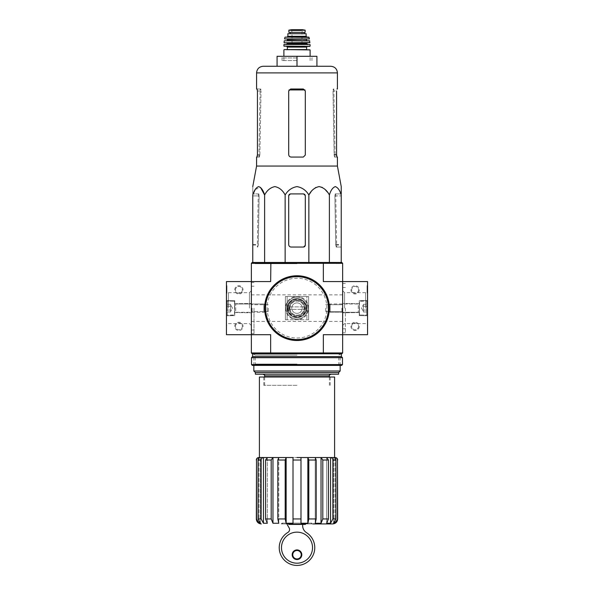 <?xml version="1.0" encoding="UTF-8"?>
<svg xmlns="http://www.w3.org/2000/svg" width="594" height="594" viewBox="0 0 594 594"><rect width="100%" height="100%" fill="white"/><g stroke="black" fill="none" stroke-linecap="round" stroke-linejoin="round"><path stroke-width="0.45" stroke-dasharray="2.97 2.23" d="M311.108 523.93L311.939 523.099L282.061 523.099L311.939 523.099L312.771 523.93L281.229 523.93L332.692 523.93M288.699 523.93L287.088 523.93A0.832 0.832 0 0 0 287.184 524.509L289.122 527.888A3.319 3.319 0 0 1 287.815 532.469A17.761 17.761 0 0 0 283.39 559.08A17.761 17.761 0 0 0 310.365 559.37A17.761 17.761 0 0 0 306.504 532.662A8.301 8.301 0 0 1 302.643 525.653L302.643 524.428L288.699 524.428L288.699 523.93L287.088 523.93M302.643 524.428L305.464 524.428M256.326 518.956L256.526 460.023C256.675 458.509 257.514 457.677 259.029 457.529L334.6 457.529L333.605 457.529L333.605 523.262L335.922 518.956L335.922 460.023C335.781 458.509 335.009 457.677 333.605 457.529L334.971 457.529C336.486 457.677 337.325 458.509 337.474 460.023L337.474 518.956L336.805 521.443M334.971 457.529L334.971 523.262L333.605 523.262L333.605 457.529L330.554 457.529L330.554 523.262L326.67 523.262L328.437 518.956L322.802 518.956L321.035 523.262L315.214 523.262L316.171 518.956L308.806 518.956L307.848 523.262L300.987 523.262L300.987 457.529L300.987 518.956L293.013 518.956L293.013 523.262L286.152 523.262L285.194 518.956L277.829 518.956L278.786 523.262L272.965 523.262L272.965 457.529L278.786 457.529L278.786 523.262L278.786 457.529L277.829 460.023L277.829 518.956M334.971 458.011L334.971 521.955M328.437 518.956L328.437 460.023L326.67 457.529L326.67 523.262L326.67 457.529L330.554 457.529C331.957 457.677 332.729 458.509 332.87 460.023L332.87 518.956L330.554 523.262M316.171 518.956L316.171 460.023L315.214 457.529L315.214 523.262L315.214 457.529L321.035 457.529L321.035 523.262M285.194 518.956L285.194 460.023L286.152 457.529L293.013 457.529L293.013 518.956M265.563 518.956L271.198 518.956L271.198 460.023L272.965 457.529L267.33 457.529L267.33 523.262L263.446 523.262L263.446 457.529L267.33 457.529L267.33 523.262L265.563 518.956L265.563 460.023L267.33 457.529L260.395 457.529L260.395 523.262L259.029 523.262L257.195 521.443M259.029 458.011L259.029 521.955M259.029 457.529L259.029 523.262M260.395 457.529L260.395 523.262L258.078 518.956L258.078 460.023C258.219 458.509 258.991 457.677 260.395 457.529M263.446 457.529C262.043 457.677 261.271 458.509 261.13 460.023L261.13 518.956L258.078 518.956M330.554 457.529L286.152 457.529L286.152 523.262M316.171 460.023L308.806 460.023L307.848 457.529L307.848 523.262M308.806 460.023L308.806 518.956M321.035 457.529L322.802 460.023L322.802 518.956M286.152 457.529L272.965 457.529M307.848 457.529L297 457.529M334.6 377.019L259.4 377.019M297 385.32L263.803 385.32L297 385.32M287.503 308.13C286.954 320.404 307.053 320.411 306.497 308.13C307.046 295.834 286.932 295.864 287.503 308.13A9.497 9.497 0 0 0 301.752 316.357A9.497 9.497 0 0 0 301.752 299.903A9.497 9.497 0 0 0 287.503 308.13A9.497 9.497 0 0 0 301.752 316.357A9.497 9.497 0 0 0 301.752 299.903A9.497 9.497 0 0 0 287.503 308.13C286.954 295.864 307.024 295.834 306.497 308.108C307.076 320.411 286.932 320.404 287.503 308.13A9.497 9.497 0 0 0 301.752 316.357A9.497 9.497 0 0 0 301.752 299.903A9.497 9.497 0 0 0 287.503 308.13M251.351 263.305L270.656 263.305L270.879 262.474L252.183 262.474L251.351 263.305L251.351 334.689L270.656 334.689L251.351 334.689L270.656 334.689L270.656 352.947L323.344 352.947L323.344 334.689L342.649 334.689L342.649 281.571L323.344 281.571L367.552 281.571L367.552 334.689L323.344 334.689L342.649 334.689L342.649 281.571L342.649 352.947L323.344 352.947L323.121 353.779L252.183 353.779L251.351 352.947L251.351 334.689L226.448 334.689L226.448 281.571L270.656 281.571L251.351 281.571L270.656 281.571L270.656 263.305L323.344 263.305L323.344 281.571L342.649 281.571L342.649 263.305L341.817 262.474L323.121 262.474L323.344 263.305L342.649 263.305M251.351 308.13L251.351 333.694L251.351 308.13M342.649 308.13L342.649 332.781L342.649 308.13M270.879 262.474L323.121 262.474M341.238 262.474L252.762 262.474L341.238 262.474L341.238 193.919L335.216 193.919L334.868 195.909L335.736 244.55L336.234 247.037L341.238 247.037L336.152 247.037L335.744 245.047L334.868 195.909L335.216 193.919L341.238 193.919M286.078 308.13A10.922 10.922 0 0 0 302.457 317.582A10.922 10.922 0 0 0 302.457 298.671A10.922 10.922 0 0 0 286.078 308.13A10.922 10.922 0 0 0 302.457 317.582A10.922 10.922 0 0 0 302.457 298.671A10.922 10.922 0 0 0 286.078 308.13A10.922 10.922 0 0 0 302.457 317.582A10.922 10.922 0 0 0 302.457 298.671A10.922 10.922 0 0 0 286.078 308.13A10.922 10.922 0 0 0 302.457 317.582A10.922 10.922 0 0 0 302.457 298.671A10.922 10.922 0 0 0 286.078 308.13A10.922 10.922 0 0 0 302.457 317.582A10.922 10.922 0 0 0 302.457 298.671A10.922 10.922 0 0 0 286.078 308.13M323.121 353.779L341.817 353.779L342.649 352.947M297 353.779L252.591 353.779L297 353.779M270.879 353.779L270.656 352.947L251.351 352.947M340.162 371.012L253.838 371.012M338.632 374.198L255.368 374.198M338.632 372.535L255.368 372.535M268.28 308.13L268.28 311.56L268.28 308.13M252.071 308.13L252.071 311.56L252.071 308.13M341.929 308.13L341.929 311.56L341.929 308.13M325.72 308.13L325.72 311.56L325.72 308.13M254.002 308.13L254.002 333.694L254.002 308.13M327.368 192.055L329.388 195.003C330.761 190.34 332.737 187.533 335.313 186.598C337.889 187.541 339.865 190.34 341.238 195.003M329.388 195.003L329.388 262.474M310.87 192.055L313.194 189.434M315.919 187.429L319.119 186.598M322.319 187.429L325.052 189.434M264.612 262.474L264.612 195.003C267.003 190.34 270.426 187.533 274.881 186.598C279.343 187.541 282.766 190.34 285.142 195.003C287.904 190.332 291.862 187.533 297.007 186.598C302.153 187.541 306.103 190.34 308.858 195.003L308.858 262.474M285.142 195.003L285.142 262.474M252.762 262.474L252.762 186.598L252.762 247.037L252.762 195.003L253.163 193.919M255.264 189.434L260.536 187.429M288.699 195.909A1.99 1.99 0 0 1 290.689 193.919L303.311 193.919A1.99 1.99 0 0 1 305.301 195.909L305.301 245.047A1.99 1.99 0 0 1 303.311 247.037L291.186 247.037A2.487 2.487 0 0 1 288.699 244.55L288.699 195.909L288.699 244.55C288.855 246.065 289.686 246.896 291.186 247.037C289.686 246.896 288.855 246.065 288.699 244.55L288.699 195.909L290.689 193.919L288.699 195.909M305.301 245.047L305.301 195.909L303.311 193.919L305.301 195.909L305.301 245.047L303.311 247.037L305.301 245.047M303.311 247.037L291.186 247.037L303.311 247.037M290.689 193.919L303.311 193.919L290.689 193.919M297 60.595L282.061 60.595L297 60.595M297 57.96L282.061 57.96L297 57.96M297 56.304L297 66.261L277.079 66.261L277.079 56.304L316.921 56.304L316.921 66.261L297 66.261L316.921 66.261M277.079 66.261L297 66.261L277.079 66.261M330.784 66.261L297 66.261M260.959 89.939L260.692 89.003L260.15 89.003L260.692 89.003L261.011 90.993L260.959 89.939L260.083 89.939L260.959 89.939M259.868 154.574L261.011 90.993L259.86 155.071L259.437 157.068L258.91 157.068L259.355 157.068L259.868 154.574L257.44 154.574L257.44 90.993L261.011 90.993L257.44 90.993L257.076 89.003L260.692 89.003L256.578 89.003M333.041 89.939L333.308 89.003L333.85 89.003L333.308 89.003L332.989 90.993L333.041 89.939L333.917 89.939L333.041 89.939M333.85 89.003L335.09 157.068L334.563 157.068L334.14 155.071L332.989 90.993L334.132 154.574L334.645 157.068L337.422 157.068M335.09 157.068L334.645 157.068M303.311 157.068L291.186 157.068C289.686 156.927 288.855 156.096 288.699 154.574C288.855 156.096 289.686 156.927 291.186 157.068L303.311 157.068L291.186 157.068C289.686 156.927 288.855 156.096 288.699 154.574L288.699 90.993L288.699 154.574L288.699 90.993L289.003 89.939L288.699 90.993L290.689 89.003L303.311 89.003L304.997 89.939L303.311 89.003L290.689 89.003L289.003 89.939L290.689 89.003L303.311 89.003L305.301 90.993L305.301 155.071L305.301 90.993L305.301 155.071L303.311 157.068L305.301 155.071M256.578 157.068L259.355 157.068M257.076 157.068L259.437 157.068M334.563 157.068L336.924 157.068M334.132 154.574L336.56 154.574L336.56 90.993L332.989 90.993L336.56 90.993M336.924 89.003L337.422 89.003M337.422 166.045L256.578 166.045M259.132 195.909L258.256 245.047L257.848 247.037L257.343 247.037L257.766 247.037L258.264 244.55L259.132 195.909L258.784 193.919L259.132 195.909L252.762 195.909L259.132 195.909M258.784 193.919L252.762 193.919L258.784 193.919M297 377.019L263.803 377.019L297 377.019M292.768 554.729A4.232 4.232 0 0 0 299.116 558.39A4.232 4.232 0 0 0 299.116 551.061A4.232 4.232 0 0 0 292.768 554.729M292.189 554.729A4.811 4.811 0 0 0 299.406 558.895A4.811 4.811 0 0 0 299.406 550.556A4.811 4.811 0 0 0 292.189 554.729M281.482 547.668A15.518 15.518 0 0 0 304.759 561.115A15.518 15.518 0 0 0 304.759 534.229A15.518 15.518 0 0 0 281.482 547.668M297 262.474L253.838 262.474L297 262.474M297 263.721L255.086 263.721L297 263.721M251.351 281.571L251.351 334.689L251.351 281.571M234.749 326.388A4.151 4.151 0 0 1 240.971 322.794A4.151 4.151 0 0 1 240.971 329.982A4.151 4.151 0 0 1 234.749 326.388M234.749 289.865A4.151 4.151 0 0 1 240.971 286.271A4.151 4.151 0 0 1 240.971 293.458A4.151 4.151 0 0 1 234.749 289.865M226.945 291.03L226.448 290.533L226.945 290.533L226.945 291.528L226.945 287.377L226.945 293.191L226.945 287.377L226.448 287.377L226.448 293.191L226.448 285.714L226.448 290.295L226.945 290.295L226.945 291.03L226.448 291.03L226.448 290.295M226.448 288.498L226.448 285.714L226.448 288.498L226.945 288.498L226.945 292.426L226.945 285.714L226.448 285.714L226.945 285.714L226.945 288.498L226.448 288.498M226.448 308.13L226.448 290.733L226.448 308.13M234.749 308.13L234.749 300.661L234.749 308.13M228.378 308.13L228.378 292.664L228.378 308.13M249.421 308.13L249.421 292.664L249.421 308.13M235.469 289.865A3.43 3.43 0 0 1 240.615 286.895A3.43 3.43 0 0 1 240.615 292.842A3.43 3.43 0 0 1 235.469 289.865A3.43 3.43 0 0 1 240.615 286.895A3.43 3.43 0 0 1 240.615 292.842A3.43 3.43 0 0 1 235.469 289.865M235.469 326.388A3.43 3.43 0 0 1 240.615 323.418A3.43 3.43 0 0 1 240.615 329.358A3.43 3.43 0 0 1 235.469 326.388A3.43 3.43 0 0 1 240.615 323.418A3.43 3.43 0 0 1 240.615 329.358A3.43 3.43 0 0 1 235.469 326.388M226.945 293.191L226.448 293.191L226.945 293.191M226.945 290.295L226.945 285.714L226.448 285.714L226.945 285.714L226.945 287.377L226.448 287.377L226.945 287.875L226.448 287.875L226.448 290.035L226.945 290.035M226.448 291.03L226.448 290.035M226.448 306.214L226.448 311.961L226.448 306.214L226.448 310.046L226.448 306.214L230.598 306.214L230.598 305.249L230.598 311.961L230.598 305.249L230.598 306.214L226.448 306.214L230.598 306.214L230.598 304.291L230.598 311.004L230.598 310.046L226.448 310.046L226.448 311.961L226.448 310.046L226.448 311.961L226.448 310.046L230.598 310.046L230.598 308.13L230.598 311.961L226.448 311.961L230.598 311.961L230.598 305.249L230.598 306.214L226.448 306.214M226.448 314.352L226.448 301.901L226.448 314.352L227.279 315.184L227.279 301.076L227.279 315.184L234.541 315.184L234.541 301.076L234.749 314.976L234.749 301.277L234.749 314.976L234.749 301.277L234.749 314.976L227.279 315.184L227.279 301.076L227.279 315.184L226.448 314.352L226.448 301.901L226.448 314.352M234.749 312.362L234.749 303.898L234.749 312.362L234.749 303.898L234.749 312.362L235.744 312.281L235.744 303.98L235.744 312.281L263.818 312.281L263.818 303.98L263.818 312.281L263.818 303.98L263.818 312.281L264.627 311.464L264.627 304.789L264.627 311.464L264.627 304.789L264.627 311.464L263.818 312.281L235.744 312.281L235.744 303.98L235.744 312.281L234.749 312.362M230.598 304.291L226.448 304.291L230.598 304.291L230.598 305.249L230.598 304.291M232.514 308.13L230.598 304.811L232.514 308.13L230.598 311.449L232.514 308.13M230.598 310.046L226.448 310.046L230.598 310.046M367.552 308.13L367.552 290.733L367.552 308.13M367.552 293.02L367.552 285.551L367.552 293.02L367.552 292.27L367.552 293.02L367.055 293.02L367.055 285.551L367.552 285.551L367.055 285.551L367.055 292.27L367.055 285.551L367.055 290.949L367.552 290.949L367.552 287.214L367.552 290.949L367.055 291.364L367.552 291.364L367.055 291.364L367.055 287.214L367.552 287.214L367.055 287.214L367.055 293.02L367.552 293.02L367.055 293.02L367.055 292.27L367.055 293.02L367.552 293.02M359.251 289.865A4.151 4.151 0 0 1 353.029 293.458A4.151 4.151 0 0 1 353.029 286.271A4.151 4.151 0 0 1 359.251 289.865M359.251 326.388A4.151 4.151 0 0 1 353.029 329.982A4.151 4.151 0 0 1 353.029 322.794A4.151 4.151 0 0 1 359.251 326.388M359.251 308.13L359.251 315.6L359.251 308.13M365.622 308.13L365.622 292.664L365.622 308.13M344.579 308.13L344.579 292.664L344.579 308.13M358.531 326.388A3.43 3.43 0 0 1 353.385 329.358A3.43 3.43 0 0 1 353.385 323.418A3.43 3.43 0 0 1 358.531 326.388A3.43 3.43 0 0 1 353.385 329.358A3.43 3.43 0 0 1 353.385 323.418A3.43 3.43 0 0 1 358.531 326.388M358.531 289.865A3.43 3.43 0 0 1 353.385 292.842A3.43 3.43 0 0 1 353.385 286.895A3.43 3.43 0 0 1 358.531 289.865A3.43 3.43 0 0 1 353.385 292.842A3.43 3.43 0 0 1 353.385 286.895A3.43 3.43 0 0 1 358.531 289.865M345.389 308.13L345.389 332.781L345.389 308.13M367.055 290.696L367.552 290.696L367.055 290.696M367.055 290.741L367.552 290.741L367.055 290.718M367.055 285.551L367.552 285.551L367.055 285.551M367.552 310.046L367.552 304.291L367.552 310.046L367.552 306.214L367.552 310.046L363.402 310.046L363.402 311.004L363.402 304.291L363.402 311.004L363.402 310.046L367.552 310.046L363.402 310.046L363.402 311.961L363.402 305.249L363.402 306.214L367.552 306.214L367.552 304.291L367.552 306.214L367.552 304.291L367.552 306.214L363.402 306.214L363.402 308.13L363.402 304.291L367.552 304.291L363.402 304.291L363.402 311.004L363.402 310.046L367.552 310.046M367.552 301.901L367.552 314.352L367.552 301.901L366.721 301.076L366.721 315.184L366.721 301.076L359.459 301.076L359.459 315.184L359.251 301.277L359.251 314.976L359.251 301.277L359.251 314.976L359.251 301.277L366.721 301.076L366.721 315.184L366.721 301.076L367.552 301.901L367.552 314.352L367.552 301.901M359.251 303.898L359.251 312.362L359.251 303.898L359.251 312.362L359.251 303.898L358.256 303.98L358.256 312.281L358.256 303.98L330.182 303.98L330.182 312.281L330.182 303.98L330.182 312.281L330.182 303.98L329.373 304.789L329.373 311.464L329.373 304.789L329.373 311.464L329.373 304.789L330.182 303.98L358.256 303.98L358.256 312.281L358.256 303.98L359.251 303.898M363.402 311.961L367.552 311.961L363.402 311.961L363.402 311.004L363.402 311.961M361.486 308.13L363.402 311.449L361.486 308.13L363.402 304.811L361.486 308.13M363.402 306.214L367.552 306.214L363.402 306.214M306.875 319.75L308.62 319.75L306.875 319.75L306.875 296.51L308.62 296.51L285.38 296.51L287.125 296.51L285.38 296.51L285.38 319.75L308.62 319.75L308.62 296.51L285.38 296.51L285.38 319.75L308.62 319.75L308.62 296.51L306.875 296.51L306.875 319.75M308.62 319.75L308.62 296.51L308.62 319.75M285.38 319.75L285.38 296.51L285.38 319.75M289.775 308.13A7.225 7.225 0 0 0 300.609 314.382A7.225 7.225 0 0 0 300.609 301.871A7.225 7.225 0 0 0 289.775 308.13A7.225 7.225 0 0 0 300.609 314.382A7.225 7.225 0 0 0 300.609 301.871A7.225 7.225 0 0 0 289.775 308.13M288.283 308.13A8.717 8.717 0 0 0 301.358 315.674A8.717 8.717 0 0 0 301.358 300.579A8.717 8.717 0 0 0 288.283 308.13M287.867 308.13A9.133 9.133 0 0 0 301.566 316.038A9.133 9.133 0 0 0 301.566 300.222A9.133 9.133 0 0 0 287.867 308.13A9.133 9.133 0 0 0 301.566 316.038A9.133 9.133 0 0 0 301.566 300.222A9.133 9.133 0 0 0 287.867 308.13M264.879 308.13A32.121 32.121 0 0 0 313.06 335.944A32.121 32.121 0 0 0 313.06 280.309A32.121 32.121 0 0 0 264.879 308.13M264.627 308.13A32.373 32.373 0 0 0 313.187 336.159A32.373 32.373 0 0 0 313.187 280.093A32.373 32.373 0 0 0 264.627 308.13A32.373 32.373 0 0 0 313.187 336.159A32.373 32.373 0 0 0 313.187 280.093A32.373 32.373 0 0 0 264.627 308.13M287.125 319.75L287.125 296.51L287.125 319.75M341.654 365.399L252.346 365.399M297 365.399L253.838 365.399L297 365.399M342.486 364.568L251.514 364.568M342.486 357.677L251.514 357.677M341.409 356.6L252.591 356.6M297 364.048L255.19 364.048L297 364.048M297 355.13L255.19 355.13L297 355.13M297 298.626A9.497 9.497 0 0 0 288.773 312.875A9.497 9.497 0 0 0 305.227 312.875A9.497 9.497 0 0 0 297 298.626M289.278 306.883L289.278 309.37L289.278 306.883L304.722 306.883L304.722 309.37L289.278 309.37L304.722 309.37L304.722 306.883L289.278 306.883M297 297.208A10.922 10.922 0 0 0 287.541 313.587A10.922 10.922 0 0 0 306.459 313.587A10.922 10.922 0 0 0 297 297.208A10.922 10.922 0 0 0 287.541 313.587A10.922 10.922 0 0 0 306.459 313.587A10.922 10.922 0 0 0 297 297.208M297 298.834A9.296 9.296 0 0 0 288.951 312.778A9.296 9.296 0 0 0 305.049 312.778A9.296 9.296 0 0 0 297 298.834A9.296 9.296 0 0 0 288.951 312.778A9.296 9.296 0 0 0 305.049 312.778A9.296 9.296 0 0 0 297 298.834M297 300.163A7.967 7.967 0 0 0 290.102 312.11A7.967 7.967 0 0 0 303.898 312.11A7.967 7.967 0 0 0 297 300.163A7.967 7.967 0 0 0 290.102 312.11A7.967 7.967 0 0 0 303.898 312.11A7.967 7.967 0 0 0 297 300.163M297 302.895A5.227 5.227 0 0 0 292.471 310.744A5.227 5.227 0 0 0 301.529 310.744A5.227 5.227 0 0 0 297 302.895A5.227 5.227 0 0 0 292.471 310.744A5.227 5.227 0 0 0 301.529 310.744A5.227 5.227 0 0 0 297 302.895M301.299 30.413L292.701 30.413L305.138 30.19L305.138 32.395L288.862 32.395M292.701 30.413L288.862 30.19M290.154 33.724L304.239 33.724L290.11 33.724L290.154 32.395L304.239 32.395L290.154 32.395M306.133 33.724L287.867 33.724M309.786 49.577L284.214 49.577M306.63 49.577L287.37 49.577M286.709 46.421L284.222 46.421M309.905 44.431L284.095 44.431M297 44.431L286.375 44.431L297 44.431M309.771 42.768L292.018 42.768M309.585 40.778L284.415 40.778M297 40.778L287.206 40.778L297 40.778M301.982 39.122L287.206 39.122M309.266 39.122L284.734 39.122M308.791 37.125L285.209 37.125M306.957 37.125L287.043 37.125M290.11 32.395L290.11 33.724M310.075 44.587L283.925 44.587M297 32.314L292.018 32.314L297 32.314M261.13 460.023L258.078 460.023M271.198 460.023L265.563 460.023M285.194 460.023L277.829 460.023M300.987 460.023L293.013 460.023M328.437 460.023L322.802 460.023M335.922 518.956L332.87 518.956M335.922 460.023L332.87 460.023M329.373 375.861L264.627 375.861M304.997 89.939L289.003 89.939M337.422 72.899L256.578 72.899M257.44 155.071L259.86 155.071M334.14 155.071L336.56 155.071M334.868 195.909L341.238 195.909L334.868 195.909M335.744 245.047L341.238 245.047M335.736 244.55L341.238 244.55M252.762 244.55L258.264 244.55M252.762 245.047L258.256 245.047M226.945 292.426L226.448 292.426L226.945 292.426M226.945 291.528L226.448 291.528M226.945 287.377L226.448 287.377L226.945 287.377M367.055 291.364L367.552 291.364L367.055 291.364M367.055 287.214L367.552 287.214L367.055 287.214M367.055 288.342L367.552 288.342L367.055 288.342M367.055 292.27L367.552 292.27L367.055 292.27M367.055 291.194L367.552 291.194M289.946 308.13A7.054 7.054 0 0 0 300.527 314.241A7.054 7.054 0 0 0 300.527 302.019A7.054 7.054 0 0 0 289.946 308.13M285.417 308.13A11.583 11.583 0 0 0 302.792 318.161A11.583 11.583 0 0 0 302.792 298.099A11.583 11.583 0 0 0 285.417 308.13M267.122 308.13A29.878 29.878 0 0 0 311.939 334.006A29.878 29.878 0 0 0 311.939 282.254A29.878 29.878 0 0 0 267.122 308.13M310.113 49.911L283.887 49.911M306.63 47.089L287.37 47.089M310.113 46.087L283.887 46.087M306.794 43.6L287.206 43.6M306.794 43.102L287.206 43.102M309.934 42.59L284.066 42.59M309.749 40.927L284.251 40.927M306.459 40.444L287.541 40.444M306.459 39.449L287.541 39.449M309.429 38.922L284.571 38.922M309.118 37.385L284.882 37.385M306.133 36.301L287.867 36.301M302.524 29.707L291.476 29.707M297 29.923L291.765 29.923L297 29.923M329.373 385.32L329.373 377.019M264.627 385.32L264.627 377.019M340.162 365.399L340.162 353.779L338.81 355.13L338.81 364.048L340.162 365.399M253.838 365.399L253.838 353.779L255.19 355.13L255.19 364.048L253.838 365.399M268.28 304.7L252.071 304.7L251.351 303.98L252.071 304.7L268.28 304.7M268.28 311.56L252.071 311.56L251.351 312.281L252.071 311.56L268.28 311.56M341.929 311.56L342.649 312.281L341.929 311.56L325.72 311.56L341.929 311.56M341.929 304.7L342.649 303.98L341.929 304.7L325.72 304.7L341.929 304.7M254.002 282.566L251.351 282.566M254.002 333.694L251.351 333.694M254.002 286.219L251.351 286.219M254.002 330.041L251.351 330.041M342.649 294.847L251.351 294.847M342.649 321.406L251.351 321.406M311.939 60.595L311.939 57.96L313.602 56.304M282.061 60.595L282.061 57.96L280.398 56.304M258.91 157.068L260.15 89.003M335.736 193.919L336.657 247.037M258.264 193.919L257.343 247.037M330.197 385.32L330.197 377.019M263.803 385.32L263.803 377.019M282.893 523.93L282.061 523.099L281.229 523.93M338.914 263.721L340.162 262.474M255.086 263.721L253.838 262.474M257.068 262.474L257.046 263.721M336.932 262.474L336.954 263.721M234.749 300.661L226.448 300.512L234.749 300.661M234.749 315.6L226.448 315.741L234.749 315.6M234.749 312.526L251.351 312.815L234.749 312.526M234.749 303.727L251.351 303.437L234.749 303.727M251.351 290.733L249.421 292.664L228.378 292.664L226.448 290.733M251.351 325.519L249.421 323.589L228.378 323.589L226.448 325.519M226.448 301.901L227.279 301.076L234.749 301.277L227.279 301.076L226.448 301.901M235.744 303.98L263.818 303.98L264.627 304.789L263.818 303.98L235.744 303.98M359.251 315.6L367.552 315.741L359.251 315.6M359.251 300.661L367.552 300.512L359.251 300.661M359.251 303.727L342.649 303.437L359.251 303.727M359.251 312.526L342.649 312.815L359.251 312.526M342.649 325.519L344.579 323.589L365.622 323.589L367.552 325.519M342.649 290.733L344.579 292.664L365.622 292.664L367.552 290.733M342.649 328.794L345.389 328.794M342.649 287.459L345.389 287.459M342.649 332.781L345.389 332.781M342.649 283.479L345.389 283.479M367.055 290.748L367.552 290.748M367.552 314.352L366.721 315.184L359.251 314.976L366.721 315.184L367.552 314.352M358.256 312.281L330.182 312.281L329.373 311.464L330.182 312.281L358.256 312.281M310.113 60.595L310.113 56.304M283.887 60.595L283.887 56.304M301.982 44.595L301.982 32.314L302.48 29.7L291.52 29.7L292.018 32.314L292.018 44.595"/><path stroke-width="0.89" d="M305.464 523.93L305.464 524.428L288.699 524.428L288.699 523.93M336.805 521.443L334.971 523.262L337.674 518.956C337.377 521.978 335.714 523.633 332.692 523.93L312.771 523.93M334.971 458.011L334.971 457.529C336.486 457.677 337.318 458.509 337.474 460.023L337.474 518.956M334.971 521.955L334.971 523.262L333.605 523.262L335.922 518.956L335.922 460.023C335.781 458.509 335.009 457.677 333.605 457.529L330.554 457.529L330.554 523.262L332.87 518.956L335.922 518.956M334.971 457.529L326.67 457.529L328.437 460.023L328.437 518.956L326.67 523.262L330.554 523.262M330.554 457.529C331.957 457.677 332.729 458.509 332.87 460.023L332.87 518.956M321.035 457.529L315.214 457.529L316.171 460.023L316.171 518.956L315.214 523.262L321.035 523.262L321.035 457.529L326.67 457.529L321.035 457.529L322.802 460.023L322.802 518.956L328.437 518.956M321.035 523.262L322.802 518.956M307.848 457.529L300.987 457.529L300.987 523.262L307.848 523.262L307.848 457.529L315.214 457.529L307.848 457.529L308.806 460.023L308.806 518.956L316.171 518.956M307.848 523.262L308.806 518.956M293.013 460.023L300.987 460.023L300.987 518.956L293.013 518.956L293.013 457.529L286.152 457.529L286.152 523.262L293.013 523.262L293.013 518.956M286.152 457.529L272.965 457.529L272.965 523.262L278.786 523.262L277.829 518.956L277.829 460.023L278.786 457.529L286.152 457.529L285.194 460.023L285.194 518.956L286.152 523.262M272.965 457.529L267.33 457.529L272.965 457.529L271.198 460.023L271.198 518.956L272.965 523.262L271.198 518.956L265.563 518.956L265.563 460.023L267.33 457.529L263.446 457.529L263.446 523.262L267.33 523.262L265.563 518.956M263.446 457.529L260.395 457.529L263.446 457.529C262.043 457.677 261.271 458.509 261.13 460.023L261.13 518.956L263.446 523.262L261.13 518.956L258.078 518.956L258.078 460.023C258.219 458.509 258.991 457.677 260.395 457.529L259.029 457.529L259.029 458.011M259.029 521.955L259.029 523.262L260.395 523.262L258.078 518.956M259.029 457.529L259.029 457.529C257.514 457.677 256.675 458.509 256.526 460.023L256.526 518.956L259.029 523.262M257.195 521.443L256.326 518.956C256.623 521.978 258.286 523.633 261.308 523.93M300.987 460.023L300.987 457.529L297 457.529M259.4 457.529L259.4 377.019L334.6 377.019L334.6 457.529M251.351 263.305L323.344 263.305L323.121 262.474L252.183 262.474L251.351 263.305L251.351 334.689L270.656 334.689L270.656 352.947L323.344 352.947L323.344 334.689L342.649 334.689L342.649 281.571L367.552 281.571L367.552 334.689L342.649 334.689L342.649 352.947L341.817 353.779L323.121 353.779L323.344 352.947L342.649 352.947M251.351 352.947L270.656 352.947L270.879 353.779L252.183 353.779L251.351 352.947L251.351 334.689L226.448 334.689L226.448 281.571L270.656 281.571L270.879 262.474M342.649 263.305L342.649 281.571L323.344 281.571L323.344 263.305L342.649 263.305L341.817 262.474L323.121 262.474M270.879 353.779L323.121 353.779M255.368 372.535L338.632 372.535L338.632 374.198L255.368 374.198L255.368 372.535L253.838 371.012L340.162 371.012L340.162 365.399M341.238 193.919L341.238 186.598L337.422 166.045L337.422 157.068L336.924 157.068L336.56 155.071L336.56 90.993M310.87 192.055L308.858 195.003C311.234 190.34 314.657 187.541 319.119 186.598C323.574 187.533 326.997 190.34 329.388 195.003C330.761 190.34 332.737 187.541 335.313 186.598C337.889 187.533 339.865 190.34 341.238 195.003L341.238 262.474M313.194 189.434L315.919 187.429M319.119 186.598L322.319 187.429M325.052 189.434L327.368 192.055M253.163 193.919L255.264 189.434M260.536 187.429L264.612 195.003C263.239 190.34 261.263 187.533 258.687 186.598C256.111 187.541 254.135 190.34 252.762 195.003L252.762 262.474M308.858 262.474L308.858 195.003C306.096 190.332 302.138 187.533 296.993 186.598C291.847 187.541 287.897 190.34 285.142 195.003C282.759 190.34 279.336 187.533 274.881 186.598C270.418 187.541 266.996 190.34 264.612 195.003L264.612 262.474M285.142 195.003L285.142 262.474M329.388 195.003L329.388 262.474M288.699 195.909L288.699 244.55A2.487 2.487 0 0 0 291.186 247.037L303.311 247.037A1.99 1.99 0 0 0 305.301 245.047L305.301 195.909A1.99 1.99 0 0 0 303.311 193.919L290.689 193.919A1.99 1.99 0 0 0 288.699 195.909M316.921 66.261L316.921 56.304L277.079 56.304L277.079 66.261L263.216 66.261L330.784 66.261C334.816 66.654 337.028 68.867 337.422 72.899L256.578 72.899C256.972 68.867 259.184 66.654 263.216 66.261M297 56.304L297 66.261M305.301 155.071L303.311 157.068L305.301 155.071L305.301 90.993L303.311 89.003L290.689 89.003L288.699 90.993L288.699 154.574C288.855 156.096 289.686 156.92 291.186 157.068L303.311 157.068M337.422 166.045L256.578 166.045L256.578 157.068L257.076 157.068L257.44 155.071L257.44 90.993L257.076 89.003L256.578 89.003L256.578 72.899M257.44 154.574L257.002 157.068M336.998 157.068L336.56 154.574M337.422 72.899L337.422 89.003L336.924 89.003M281.482 547.668A15.518 15.518 0 0 0 304.759 561.115A15.518 15.518 0 0 0 304.759 534.229A15.518 15.518 0 0 0 281.482 547.668M287.088 523.93A0.832 0.832 0 0 0 287.184 524.509L289.122 527.888A3.319 3.319 0 0 1 287.815 532.469A17.761 17.761 0 0 0 283.39 559.08A17.761 17.761 0 0 0 310.365 559.37A17.761 17.761 0 0 0 306.504 532.662A8.301 8.301 0 0 1 302.643 525.653L302.643 524.428M292.189 554.729A4.811 4.811 0 0 0 299.406 558.895A4.811 4.811 0 0 0 299.406 550.556A4.811 4.811 0 0 0 292.189 554.729M292.768 554.729A4.232 4.232 0 0 0 299.116 558.39A4.232 4.232 0 0 0 299.116 551.061A4.232 4.232 0 0 0 292.768 554.729M264.879 308.13A32.121 32.121 0 0 0 313.06 335.944A32.121 32.121 0 0 0 313.06 280.309A32.121 32.121 0 0 0 264.879 308.13M264.627 308.13A32.373 32.373 0 0 0 313.187 336.159A32.373 32.373 0 0 0 313.187 280.093A32.373 32.373 0 0 0 264.627 308.13M251.514 364.568L252.346 365.399L341.654 365.399L342.486 364.568L342.486 357.677L251.514 357.677L251.514 364.568L342.486 364.568M251.514 357.677L252.591 356.6L341.409 356.6L342.486 357.677M305.138 30.168L302.524 29.707L291.476 29.707L288.862 30.168L288.862 32.395L305.138 32.395L305.138 30.19L292.701 30.413L301.299 30.413M292.701 30.413L288.862 30.19L288.862 32.395M287.867 36.301L287.867 33.724L306.133 33.724L306.133 36.301L306.957 37.125L287.043 37.125L287.867 36.301L306.133 36.301M284.214 49.577L310.113 49.911L284.214 49.577M306.63 47.089L287.37 47.089L287.37 49.577L306.63 49.577L306.63 47.089L307.291 46.421M309.778 46.421L283.887 46.087L309.778 46.421L286.709 46.421L287.37 47.089M284.095 44.431L310.075 44.587L284.095 44.431M292.018 42.768L309.771 42.768L309.585 40.778L284.415 40.778L309.749 40.927M306.794 40.778L287.541 40.444L287.206 39.122L301.982 39.122M309.429 38.922L284.571 38.922L309.429 38.922L308.791 37.125L285.209 37.125L309.118 37.385M290.11 32.395L290.11 33.724M337.474 460.023L337.674 518.956M332.87 460.023L335.922 460.023M322.802 460.023L328.437 460.023M308.806 460.023L316.171 460.023M277.829 518.956L285.194 518.956M277.829 460.023L285.194 460.023M265.563 460.023L271.198 460.023M258.078 460.023L261.13 460.023M256.326 518.956L256.526 460.023M264.627 377.019L264.627 375.861L329.373 375.861C328.95 375.453 329.499 374.903 331.029 374.198M289.003 89.939L304.997 89.939M265.54 308.13A31.46 31.46 0 0 0 312.726 335.372A31.46 31.46 0 0 0 312.726 280.888A31.46 31.46 0 0 0 265.54 308.13M286.375 44.431L287.206 43.6L306.794 43.6L307.625 44.431M287.206 43.6L287.206 43.102L307.128 42.768M284.229 42.768L309.934 42.59M287.541 39.449L306.794 39.122M290.154 32.395L290.154 33.724M329.373 377.019L329.373 375.861M253.838 371.012L253.838 365.399M264.627 375.861C265.05 375.453 264.501 374.903 262.971 374.198M338.632 372.535L340.162 371.012M256.578 166.045L252.762 186.598M337.674 460.023C337.526 458.509 336.694 457.677 335.179 457.529M256.326 460.023C256.474 458.509 257.306 457.677 258.821 457.529M341.409 356.6L341.409 353.779M252.591 356.6L252.591 353.779M310.113 56.304L310.113 49.911M283.887 56.304L283.887 49.911M283.887 46.087L283.925 44.587M310.113 46.087L310.075 44.587M306.794 43.6L306.794 43.102M284.066 42.59L284.251 40.927M306.459 40.444L306.459 39.449M284.571 38.922L284.882 37.385M304.239 32.395L304.239 33.724M302.524 29.707L291.52 29.7"/></g></svg>
